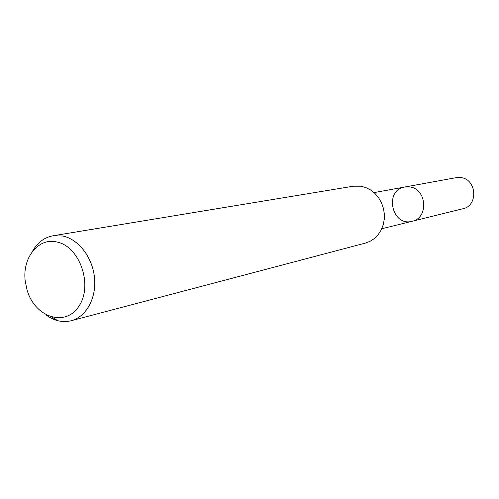 <?xml version="1.0" encoding="UTF-8"?>
<svg xmlns="http://www.w3.org/2000/svg" width="499" height="499" viewBox="0 0 499 499"><rect width="100%" height="100%" fill="white"/><g stroke="black" fill="none" stroke-linecap="round" stroke-linejoin="round"><path stroke-width="0.75" d="M409.748 186.963C426.882 188.759 428.866 218.125 412.118 221.275C391.765 227.057 383.843 190.057 404.783 187.013L409.748 186.963C426.882 188.759 428.866 218.125 412.118 221.275L462.935 208.738C478.479 205.794 476.763 179.153 460.883 177.588L456.279 177.65L404.783 187.013L409.748 186.963M56.73 241.978C79.578 246.175 93.238 285.048 79.054 305.993C65.587 327.55 34.88 317.451 27.096 290.056L25.33 281.81C21.8 258.488 37.955 237.368 56.73 241.978M32.391 251.477C37.331 242.67 44.205 237.437 53.006 235.784L62.837 236.033C78.611 239.239 92.614 257.534 94.523 277.893C96.544 298.246 86.171 316.896 71.182 320.732C62.475 322.822 54.067 320.863 45.952 314.85M53.006 235.784L353.292 186.214L360.883 186.214L365.91 187.587L370.657 190.025L374.93 193.431L378.56 197.679L381.398 202.6L383.338 208.008L384.299 213.684L384.242 219.404L383.176 224.943L381.136 230.083L378.211 234.624L374.524 238.385L370.214 241.242L365.461 243.069L71.182 320.732M57.859 320.726L52.358 317.37M381.772 228.754L412.118 221.275M374.032 192.602L404.783 187.013"/></g></svg>
